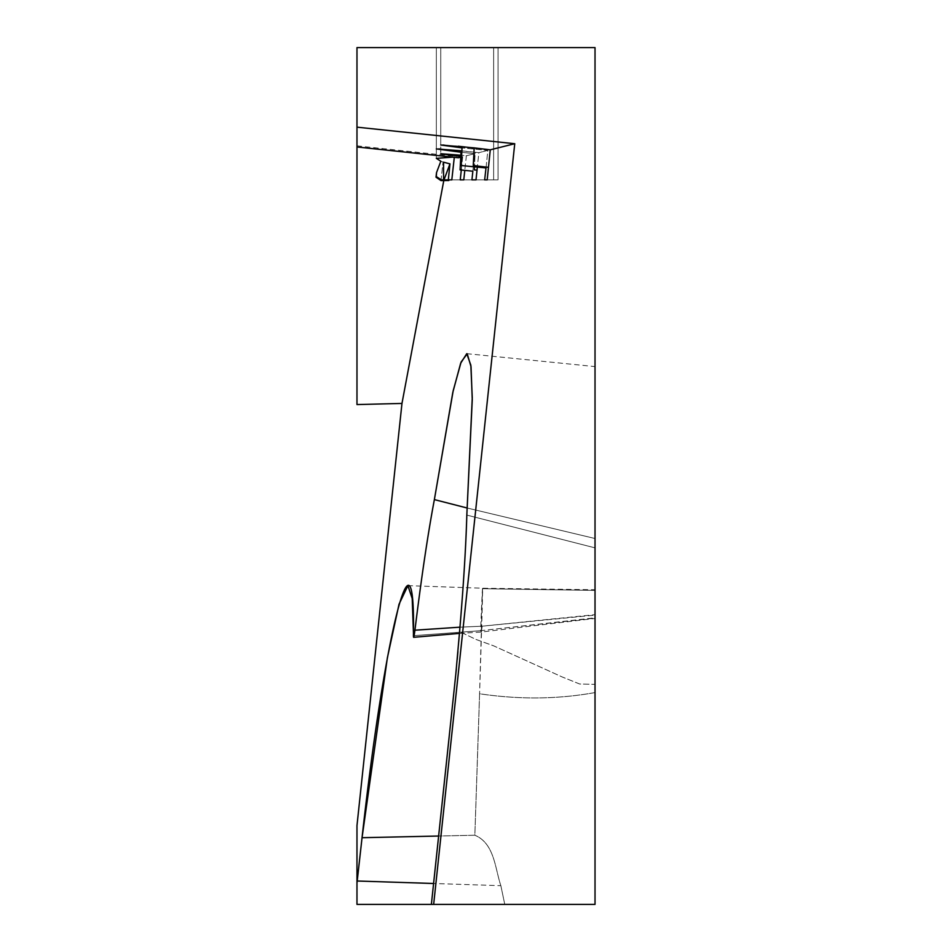 <?xml version="1.0" encoding="UTF-8"?>
<svg xmlns="http://www.w3.org/2000/svg" width="952" height="952" viewBox="0 0 952 952"><rect width="100%" height="100%" fill="white"/><g stroke="black" fill="none" stroke-linecap="round" stroke-linejoin="round"><path stroke-width="0.71" stroke-dasharray="4.76 3.57" d="M466.825 515.091L595.024 547.852L595.024 371.03L595.024 538.511L467.337 508.059L595.024 538.511L595.024 371.03L595.024 547.852L466.825 515.091M466.766 353.668L595.024 366.591L595.024 614.647L482.164 626.19L459.983 627.178L482.164 626.19L595.024 615.123M500.859 885.681L504.762 904.4L431.375 904.4L504.762 904.4L500.859 885.681L433.6 883.492L500.859 885.681C495.028 868.617 494.552 843.401 474.846 835.237C494.552 843.401 495.028 868.617 500.859 885.681M595.024 610.303L595.024 692.568C557.932 699.292 519.447 699.696 479.582 693.77A279.936 0.881 -88 0 1 474.846 835.225L438.634 836.034L474.846 835.225L479.582 693.77C519.447 699.696 557.932 699.292 595.024 692.568L595.024 752.865M595.024 761.279L595.024 790.208M595.024 807.558L595.024 904.4L356.976 904.4L595.024 904.4L595.024 590.395L482.593 588.705L595.024 590.395L595.024 617.8L595.024 589.764L482.557 588.229A279.936 0.881 -88 0 1 482.593 588.705A279.936 0.881 -88 0 1 479.582 693.77L482.557 588.229A279.936 0.881 -88 0 0 480.617 630.712L595.024 617.8L595.024 580.815M504.762 904.4L595.024 904.4L431.375 904.4L595.024 904.4L595.024 47.6L595.024 655.857M356.976 47.6L595.024 47.6L356.976 47.6L356.976 404.552L356.976 47.6M493.636 47.6L436.325 47.6L498.039 47.6L440.74 47.6L493.636 47.6L493.636 179.857L463.779 179.857L493.636 179.857L487.186 179.857L493.636 179.857L493.636 47.6L436.325 47.6L498.039 47.6L467.182 47.6L493.636 47.6L493.636 179.857L487.186 179.857L493.636 179.857L493.636 47.6L440.74 47.6L440.74 145.001L440.74 47.6L493.636 47.6M476.012 179.857L498.039 179.857L476.012 179.857L498.039 179.857L498.039 47.6L498.039 179.857L476.012 179.857M595.024 607.947L595.024 684.345L579.708 684.024L562.013 676.884L493.612 645.825L475.881 639.399L459.78 631.652L475.881 639.399L493.612 645.825L562.013 676.884L579.708 684.024L595.024 684.345L595.024 712.001M459.59 631.604L459.518 632.437M595.024 807.272L595.024 790.362M595.024 761.267L595.024 743.607M595.024 730.47L595.024 722.27M413.418 635.698L480.617 630.712L481.331 632.033L482.164 626.19L481.331 632.033L480.617 630.712L413.418 635.698M482.593 588.705L480.617 630.712L595.024 618.134M466.361 155.771L464.79 170.396L466.361 155.771L460.863 155.224L466.361 155.771L474.691 153.7L461.018 152.249L474.691 153.7L466.361 155.771M440.74 47.6L440.74 153.748L440.74 47.6L467.182 47.6L440.74 47.6M463.779 179.857L493.636 179.857L463.779 179.857M462.029 156.616L460.792 156.485L462.029 156.616L461.363 169.289L462.029 156.616L462.684 156.699L462.029 156.616M461.292 170.015L462.684 156.699L460.756 157.175L462.684 156.699L461.292 170.015M461.875 150.832L475.191 152.249L474.429 166.909L475.191 152.249L478.856 152.665L477.333 167.183L478.856 152.665L438.884 148.869M436.325 47.6L436.325 148.917L436.325 47.6L498.039 47.6L436.325 47.6L436.325 158.353L436.325 47.6L498.039 47.6L498.039 179.857L498.039 47.6M486.008 167.945L487.852 150.416L462.029 147.881L487.852 150.416L478.856 152.665L487.852 150.416L486.008 167.945M472.858 171.229L474.691 153.7L472.858 171.229M458.281 146.227L442.942 144.978M436.325 175.906L436.325 176.703L436.325 175.906M454.306 157.258L458.376 157.77L456.424 156.449L454.306 157.258M451.807 179.857L498.039 179.857L451.807 179.857M443.549 179.857L441.371 179.857L443.549 179.857M448.844 179.857L448.773 180.535L448.844 179.857M356.976 883.147L356.976 904.4L356.976 883.147M440.835 161.257L443.572 162.197L440.835 161.257M444.013 179.857L443.787 180.582L444.013 179.857M356.976 146.965L356.976 145.846L356.976 146.965M440.99 180.606L443.025 162.197L440.99 180.606M436.444 173.312L436.028 177.096M456.329 669.077L457.246 659.391M457.924 651.466L458.745 641.469M431.696 901.437L433.922 880.481M448.69 741.263L451.141 718.094M453.081 699.863L454.52 686.309M455.258 679.288L455.782 674.409M407.896 585.635L482.557 588.229M459.435 633.389L481.331 632.033L595.024 618.443M356.976 145.846L456.424 156.449"/><path stroke-width="1.43" d="M459.59 631.592C463.517 585.349 465.921 546.519 466.825 515.091L472.263 399.745L471.026 366.698L467.218 353.799L461.125 361.998L453.2 390.689L434.374 499.598C427.924 533.727 421.45 577.257 414.929 630.2C414.037 636.971 413.537 638.792 413.418 635.698C413.537 638.804 414.037 636.971 414.929 630.2L459.983 627.178L414.929 630.2C421.45 577.257 427.924 533.727 434.374 499.598L467.337 508.059L434.374 499.598L452.819 392.379L460.649 363.271L466.766 353.668L470.847 365.223L472.263 397.912L466.825 515.091C465.921 546.519 463.517 585.349 459.59 631.592L455.782 674.409L431.375 904.4L356.976 904.4L356.976 883.147L357.202 881.005L433.6 883.492L357.202 881.005L362.046 837.701L438.634 836.034L362.046 837.701L387.369 657.844L399.031 604.222L407.896 585.635L412.204 598.534L413.596 637.316L459.435 633.389M595.024 752.865L595.024 761.279M595.024 790.208L595.024 807.558M595.024 807.272L595.024 904.4L433.66 904.4L595.024 904.4L595.024 47.6L595.024 904.4L504.762 904.4M595.024 590.395L595.024 610.303M413.418 635.698C415.536 510.796 384.548 633.128 362.046 837.701L356.976 883.147L356.976 825.61L401.97 403.446L443.787 180.582L401.97 403.446L356.976 404.552L356.976 127.163L356.976 146.965L458.376 157.77L460.756 157.175L458.376 157.77L356.976 146.965L356.976 404.552L401.97 403.446L356.976 825.61L356.976 904.4L433.66 904.4L514.746 143.716L356.976 127.163L356.976 47.6L595.024 47.6L356.976 47.6L356.976 127.163L514.746 143.716L490.256 149.821L487.186 179.857L484.651 179.857L487.186 179.857L484.651 179.857L486.008 167.945L461.101 165.517L462.029 147.881L440.74 145.001L474.179 147.881L473.263 165.517L488.412 167.35L473.263 165.517L474.179 147.881L490.256 149.821L458.281 146.227M438.884 148.869L461.006 152.249L460.09 169.884L472.858 171.229L471.93 179.857L476.012 179.857L477.333 167.183L477.023 170.194L474.274 169.884L474.429 166.909L474.274 169.884L477.023 170.194L476.012 179.857L471.93 179.857L476.012 179.857L471.93 179.857L472.858 171.229L460.09 169.884L461.018 152.249L436.325 148.917L461.875 150.832M461.292 170.015L460.256 179.857L463.779 179.857L464.79 170.396L463.779 179.857L460.256 179.857L463.779 179.857L460.256 179.857L461.363 169.289M595.024 655.857L595.024 607.947M595.024 790.362L595.024 761.267M595.024 743.607L595.024 730.47M595.024 722.27L595.024 712.001M595.024 538.511L595.024 580.815M595.024 614.647L595.024 617.8M498.039 47.6L436.325 47.6M440.74 153.748L460.863 155.224L440.74 153.748L460.792 156.485L440.74 153.748M442.942 144.978L462.029 147.881L461.101 165.517L486.008 167.945L484.651 179.857L487.186 179.857L490.256 149.821L514.746 143.716L433.66 904.4L431.375 904.4L431.696 901.437M436.528 172.621L436.016 177.203L440.99 180.606L448.773 180.535A454.175 30.678 96.1 0 1 449.13 179.857A454.175 30.678 -83.9 0 0 448.773 180.535L440.99 180.606L436.016 177.203L436.337 176.608L441.371 179.857L451.807 179.857L454.306 157.258L451.807 179.857L441.371 179.857L436.325 176.703L436.528 172.621L440.835 161.257L436.325 158.353L452.533 157.151L436.325 158.353L440.835 161.257L436.528 172.621L436.016 177.155M443.572 162.197L443.549 179.857L448.844 179.857L443.549 179.857L443.572 162.197L449.951 163.863L443.572 162.197M448.321 179.857L449.951 163.863L444.013 179.857L449.951 163.863L448.321 179.857M436.028 177.096L436.444 173.312M436.337 176.608L436.016 177.203M455.782 674.409L456.329 669.077M457.246 659.391L457.924 651.466M458.745 641.469L459.518 632.437M433.922 880.481L448.69 741.263M451.141 718.094L453.081 699.863M454.52 686.309L455.258 679.288M356.976 825.61L356.976 883.147L356.976 825.61"/></g></svg>
